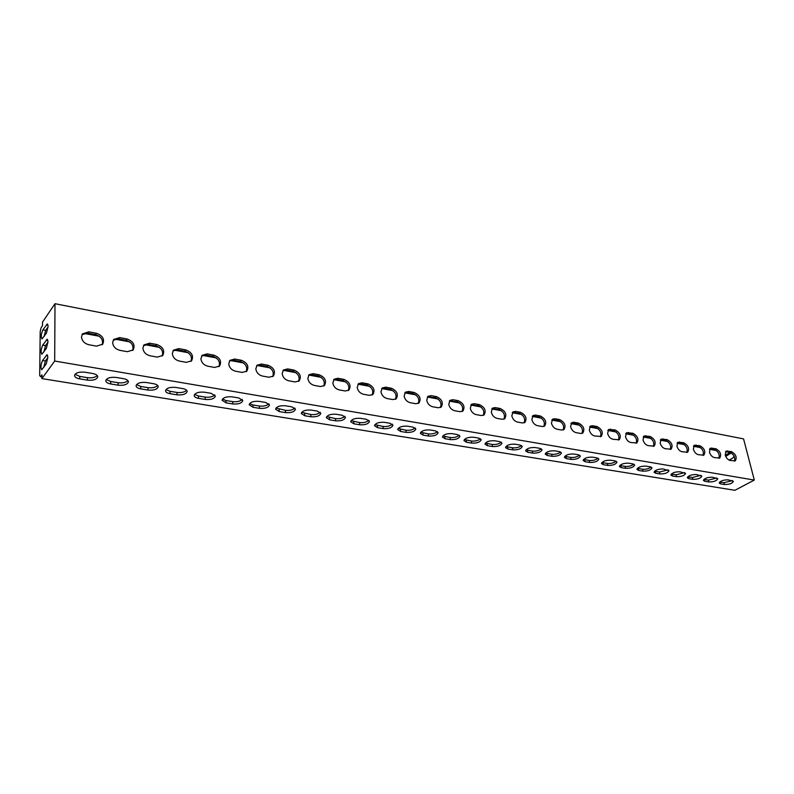 <?xml version="1.0" encoding="UTF-8"?>
<svg xmlns="http://www.w3.org/2000/svg" width="794" height="794" viewBox="0 0 794 794"><rect width="100%" height="100%" fill="white"/><g stroke="black" fill="none" stroke-linecap="round" stroke-linejoin="round"><path stroke-width="1.19" d="M729.1 460.103L732.693 458.118L734.192 456.262M47.868 357.36L46.191 364.029L41.695 369.736C40.494 367.691 40.782 364.605 42.568 360.486L47.084 354.719L47.868 357.36M47.997 341.807L46.33 348.457L41.844 354.253C40.663 352.238 40.96 349.191 42.727 345.092L47.233 339.237L47.997 341.807M48.116 326.443L46.459 333.073L41.983 338.959C40.831 336.984 41.129 333.956 42.876 329.877L47.372 323.932L48.116 326.443M709.439 452.094C710.382 455.051 712.01 456.878 714.332 457.582L719.711 458.069C721.706 454.505 720.406 451.379 715.811 448.699L710.402 448.193L709.439 452.094M725.19 454.982C726.143 457.91 727.751 459.726 730.023 460.411L735.264 460.897C737.219 457.374 735.939 454.277 731.393 451.607L726.123 451.101L725.19 454.982M693.351 449.146C694.293 452.133 695.941 453.979 698.313 454.684L703.831 455.18C705.866 451.568 704.556 448.421 699.911 445.732L694.343 445.226L693.351 449.146M676.925 446.129C677.858 449.146 679.535 451.012 681.947 451.736L687.624 452.223C689.698 448.57 688.378 445.404 683.664 442.705L677.947 442.208L676.925 446.129M660.151 443.052C661.074 446.099 662.772 447.985 665.233 448.719L671.069 449.215C673.183 445.513 671.853 442.318 667.079 439.618L661.204 439.112L660.151 443.052M643.011 439.906C643.934 442.983 645.651 444.898 648.162 445.642L654.167 446.129C656.31 442.387 654.961 439.161 650.137 436.462L644.093 435.956L643.011 439.906M625.503 436.7C626.416 439.807 628.153 441.742 630.714 442.496L636.887 442.983C639.071 439.191 637.711 435.936 632.828 433.236L626.605 432.74L625.503 436.7M607.599 433.415C608.502 436.551 610.268 438.506 612.879 439.281L619.241 439.757C621.454 435.916 620.084 432.641 615.132 429.931L608.73 429.445L607.599 433.415M589.297 430.06C590.19 433.226 591.977 435.201 594.656 435.985L601.197 436.462C603.45 432.571 602.07 429.276 597.048 426.567L592.572 425.733L590.448 426.08L589.297 430.06M570.588 426.626C571.472 429.832 573.278 431.827 576.007 432.631L580.603 433.455L582.756 433.097C585.039 429.157 583.64 425.832 578.558 423.123L573.973 422.269L571.759 422.646L570.588 426.626M551.443 423.113C552.316 426.348 554.152 428.373 556.941 429.187L561.646 430.03L563.899 429.643C566.211 425.653 564.792 422.309 559.651 419.599L554.966 418.726L552.644 419.133L551.443 423.113M531.861 419.53C532.724 422.795 534.58 424.84 537.439 425.663L542.242 426.537L544.605 426.11C546.947 422.071 545.518 418.696 540.307 415.987L535.513 415.093L533.082 415.54L531.861 419.53M511.822 415.848C512.666 419.153 514.552 421.227 517.47 422.071L522.392 422.954L524.874 422.497C527.236 418.408 525.787 415.004 520.517 412.304L515.604 411.391L513.053 411.858L511.822 415.848M491.297 412.086C492.141 415.421 494.047 417.525 497.034 418.378L502.076 419.292L504.676 418.795C507.068 414.647 505.599 411.223 500.26 408.523L495.228 407.59L492.548 408.106L491.297 412.086M470.286 408.235C471.11 411.61 473.055 413.734 476.102 414.607L481.263 415.54L484.003 415.004C486.414 410.796 484.926 407.352 479.516 404.662L474.375 403.699L471.557 404.255L470.286 408.235M448.769 404.285C449.583 407.699 451.548 409.843 454.674 410.736L459.954 411.689L462.833 411.113C465.264 406.856 463.756 403.382 458.277 400.702L453.007 399.719L450.049 400.325L448.769 404.285M426.725 400.245C427.519 403.689 429.514 405.873 432.71 406.776L438.129 407.749L441.146 407.124C443.608 402.816 442.06 399.322 436.521 396.653L431.122 395.64L428.006 396.295L426.725 400.245M404.126 396.097C404.9 399.581 406.935 401.794 410.21 402.717L415.758 403.719L418.944 403.034C421.406 398.667 419.837 395.154 414.23 392.494L408.702 391.462L405.416 392.176L404.126 396.097M380.961 391.849C381.725 395.372 383.78 397.605 387.135 398.558L392.832 399.581L396.176 398.836C398.648 394.419 397.05 390.876 391.382 388.236L385.715 387.174L382.251 387.948L380.961 391.849M357.211 387.492C357.955 391.055 360.039 393.318 363.473 394.29L369.309 395.343L372.843 394.539C375.324 390.053 373.696 386.499 367.959 383.869L362.143 382.787L358.501 383.631L357.211 387.492M332.845 383.026C333.559 386.628 335.683 388.921 339.207 389.914L345.192 390.985L348.923 390.112C351.395 385.576 349.727 382.003 343.931 379.393L337.966 378.281L334.125 379.195L332.845 383.026M307.834 378.44C308.538 382.083 310.692 384.415 314.305 385.418L320.448 386.529L324.379 385.566C326.85 380.971 325.143 377.388 319.287 374.798L313.164 373.656L309.104 374.659L307.834 378.44M282.168 373.736C282.843 377.418 285.036 379.78 288.738 380.802L295.05 381.944L299.199 380.902C301.651 376.247 299.914 372.644 293.988 370.083L287.706 368.912L283.418 370.004L282.168 373.736M255.807 368.902C256.462 372.634 258.685 375.026 262.486 376.068L268.968 377.239L273.354 376.098C275.786 371.394 273.999 367.781 268.015 365.24L261.563 364.039L257.038 365.23L255.807 368.902M228.732 363.94C229.367 367.711 231.63 370.133 235.52 371.205L242.18 372.406L246.825 371.155C249.217 366.411 247.391 362.779 241.346 360.268L234.716 359.037L229.932 360.347L228.732 363.94M200.912 358.828C201.517 362.65 203.81 365.111 207.82 366.203L214.658 367.443L219.561 366.074C221.923 361.28 220.047 357.637 213.943 355.166L207.135 353.896L202.083 355.325L200.912 358.828M172.308 353.588C172.884 357.459 175.226 359.95 179.335 361.072L186.372 362.342L191.562 360.843C193.865 356 191.94 352.357 185.786 349.916L178.779 348.616L173.439 350.174L172.308 353.588M142.9 348.189C143.436 352.109 145.818 354.64 150.046 355.781L157.281 357.092L162.77 355.454C165.013 350.561 163.038 346.918 156.835 344.517L149.629 343.177L143.972 344.894L142.9 348.189M112.639 342.641C113.145 346.611 115.567 349.181 119.914 350.353L127.358 351.692L133.174 349.906C135.347 344.973 133.303 341.331 127.05 338.969L119.646 337.589L113.661 339.465L112.639 342.641M81.494 336.934C81.971 340.944 84.432 343.554 88.898 344.755L96.56 346.134L102.714 344.179C104.808 339.217 102.714 335.574 96.411 333.262L88.789 331.842L82.457 333.897L81.494 336.934M43.759 367.414L45.407 360.972L47.868 357.538M43.918 351.881L45.546 345.589L47.987 342.115M44.067 336.537L45.685 330.393L48.106 326.88M102.158 344.785C103.468 339.971 101.225 336.567 95.419 334.592L87.797 333.172L82.02 334.602M132.588 350.501C133.978 345.688 131.784 342.283 126.018 340.269L118.614 338.899L113.205 340.169M162.175 356.04C163.624 351.246 161.48 347.832 155.763 345.797L148.567 344.457L143.506 345.579M190.947 361.409C192.436 356.645 190.352 353.231 184.684 351.166L177.687 349.866L172.953 350.859M218.936 366.63C220.474 361.885 218.429 358.481 212.822 356.387L206.013 355.126L201.577 355.99M246.18 371.691C247.748 366.987 245.753 363.583 240.195 361.469L233.565 360.238L229.426 361.002M272.699 376.614C274.287 371.949 272.332 368.545 266.844 366.421L260.392 365.22L256.522 365.885M298.534 381.408C300.132 376.763 298.216 373.379 292.788 371.235L286.505 370.073L282.882 370.649M323.704 386.063C325.312 381.457 323.426 378.083 318.066 375.929L311.943 374.788L308.558 375.294M348.229 390.588C349.836 386.033 347.99 382.668 342.69 380.505L336.725 379.393L333.569 379.83M372.148 394.995C373.756 390.479 371.929 387.135 366.699 384.961L360.883 383.879L357.935 384.246M395.472 399.293C397.06 394.807 395.273 391.482 390.102 389.308L384.435 388.256L381.686 388.564M418.22 403.471C419.798 399.035 418.041 395.72 412.94 393.546L407.411 392.514L404.841 392.782M440.422 407.55C441.98 403.154 440.243 399.858 435.221 397.685L427.43 396.901M462.098 411.52C463.636 407.163 461.919 403.898 456.957 401.714L449.464 400.92M483.258 415.401C484.767 411.084 483.08 407.838 478.187 405.655L470.961 404.851M503.922 419.182C505.401 414.905 503.733 411.679 498.91 409.506L491.952 408.692M524.119 422.874C525.559 418.637 523.911 415.431 519.157 413.267L512.448 412.453M543.84 426.477C545.26 422.279 543.622 419.103 538.937 416.939L532.466 416.116M563.125 429.991C564.504 425.832 562.886 422.676 558.271 420.532L552.029 419.708M581.982 433.425C583.322 429.306 581.724 426.18 577.178 424.036L571.154 423.222M600.423 436.789C601.723 432.71 600.135 429.604 595.659 427.47L589.833 426.656M618.457 440.065C619.717 436.025 618.149 432.948 613.732 430.824L608.115 430.02M636.103 443.28C637.324 439.271 635.766 436.214 631.419 434.11L625.99 433.306M653.373 446.417C654.554 442.447 653.005 439.419 648.728 437.325L643.468 436.531M670.275 449.493C671.416 445.553 669.878 442.546 665.66 440.472L660.578 439.678M686.82 452.491C687.922 448.59 686.393 445.613 682.245 443.548L677.332 442.774M703.027 455.438C704.089 451.568 702.571 448.61 698.482 446.556L693.728 445.791M718.898 458.317C719.92 454.476 718.411 451.548 714.382 449.513L709.776 448.759M734.45 461.135C735.423 457.334 733.934 454.426 729.964 452.401L725.508 451.667M40.593 376.743L39.7 375.512L40.196 331.435L41.119 327.704L42.479 325.719L42.509 322.116L54.994 303.705L743.571 438.903L754.3 480.072L734.916 490.295L41.933 378.599L41.973 374.837L40.593 376.743L41.943 376.961M54.994 303.705L54.687 361.042L754.3 480.072M97.255 375.582C95.211 377.497 91.935 378.192 87.4 377.666L79.767 376.406L75.043 374.272M79.777 378.887L87.419 380.147C93.335 380.654 96.789 379.552 97.761 376.842C97.583 375.254 95.876 374.143 92.65 373.508L84.948 372.217C79.003 371.691 75.539 372.783 74.547 375.493C74.735 377.13 76.472 378.262 79.777 378.887L79.767 376.406M127.894 380.604C125.859 382.539 122.594 383.244 118.098 382.728L110.674 381.507L106.227 379.522M110.723 383.959L118.147 385.179C124.023 385.666 127.447 384.554 128.42 381.854C128.241 380.336 126.623 379.274 123.556 378.678L116.083 377.428C110.177 376.922 106.733 378.023 105.751 380.733C105.93 382.291 107.587 383.363 110.723 383.959L110.674 381.507M157.678 385.497C155.634 387.432 152.388 388.147 147.932 387.651L140.717 386.46L136.528 384.624M140.786 388.891L148.012 390.072C153.847 390.539 157.242 389.417 158.214 386.718C158.036 385.279 156.497 384.266 153.589 383.71L146.334 382.49C140.469 382.013 137.044 383.125 136.062 385.824C136.25 387.303 137.819 388.326 140.786 388.891L140.717 386.46M186.63 390.251C184.595 392.196 181.36 392.921 176.943 392.435L169.926 391.283L165.986 389.576M170.025 393.675L177.052 394.826C182.838 395.273 186.213 394.142 187.185 391.452C187.017 390.082 185.548 389.12 182.789 388.594L175.732 387.412C169.906 386.956 166.512 388.067 165.529 390.767C165.708 392.176 167.206 393.149 170.025 393.675L169.926 391.283M214.797 394.886C212.752 396.831 209.537 397.566 205.16 397.099L198.341 395.968L194.619 394.39M198.46 398.34L205.289 399.461C211.045 399.878 214.4 398.747 215.363 396.067L211.184 393.348L204.316 392.196C198.54 391.76 195.155 392.881 194.183 395.571C194.361 396.911 195.781 397.834 198.46 398.34L198.341 395.968M242.21 399.392C240.155 401.337 236.959 402.082 232.622 401.625L225.982 400.533L222.479 399.064M226.121 402.876L232.771 403.957C238.478 404.354 241.823 403.223 242.785 400.553L238.805 397.963L232.126 396.851C226.389 396.434 223.025 397.566 222.052 400.236L226.121 402.876L225.982 400.533M268.888 403.779C266.824 405.724 263.648 406.478 259.35 406.042L252.879 404.97L249.594 403.61M253.048 407.282L259.519 408.344C265.196 408.721 268.511 407.58 269.484 404.92L265.682 402.469L259.181 401.377C253.485 400.99 250.15 402.121 249.167 404.781L253.048 407.282L252.879 404.97M294.862 408.056C292.797 410.002 289.631 410.756 285.374 410.329L275.984 408.037M279.27 411.58L285.572 412.612C291.2 412.969 294.505 411.828 295.477 409.178L291.855 406.846L285.522 405.784C279.865 405.416 276.55 406.558 275.568 409.198L279.27 411.58L279.081 409.297M320.171 412.225C318.086 414.17 314.94 414.934 310.732 414.518L301.69 412.354M304.807 415.768L310.95 416.771C316.538 417.108 319.823 415.957 320.796 413.337L317.342 411.113L311.179 410.081C305.561 409.734 302.256 410.875 301.273 413.505L304.807 415.768L304.598 413.505M344.824 416.294C342.74 418.23 339.604 418.994 335.435 418.597L326.731 416.542M329.689 419.837L335.673 420.82C341.222 421.138 344.487 419.986 345.469 417.376L342.174 415.262L336.17 414.26C330.592 413.932 327.307 415.073 326.314 417.694L329.689 419.837L329.46 417.604M368.863 420.254C366.759 422.19 363.652 422.954 359.523 422.567L351.127 420.631M353.935 423.817L359.771 424.77C365.28 425.068 368.535 423.917 369.518 421.326L366.371 419.311L360.516 418.339C354.978 418.031 351.712 419.172 350.72 421.773L353.935 423.817L353.687 421.604M392.296 424.125C390.182 426.05 387.085 426.815 383.006 426.438L374.917 424.611M377.577 427.688L383.274 428.621C388.742 428.899 391.978 427.748 392.97 425.177L389.963 423.262L384.256 422.309C378.758 422.021 375.512 423.162 374.51 425.743L377.577 427.688L377.319 425.505M415.153 427.906C413.029 429.812 409.942 430.586 405.913 430.219L398.112 428.482M400.642 431.47L406.191 432.383C411.629 432.631 414.845 431.489 415.848 428.939L412.969 427.112L407.401 426.18C401.943 425.912 398.707 427.053 397.705 429.614L400.642 431.47L400.365 429.306M437.454 431.589C435.311 433.484 432.254 434.258 428.264 433.911L420.741 432.264M423.142 435.152L428.562 436.045C433.951 436.283 437.157 435.132 438.159 432.601L435.41 430.864L429.981 429.961C424.562 429.713 421.346 430.854 420.334 433.385L423.142 435.152L422.845 433.018M459.21 435.191C457.066 437.077 454.019 437.851 450.069 437.504L442.824 435.956M445.097 438.754L450.387 439.618C455.736 439.836 458.922 438.695 459.944 436.184L457.314 434.536L452.014 433.643C446.625 433.415 443.429 434.556 442.407 437.067L445.097 438.754L444.789 436.64M480.459 438.705C478.296 440.581 475.259 441.355 471.368 441.027L464.371 439.548M466.525 442.268L471.686 443.112C477.005 443.31 480.181 442.169 481.204 439.687L478.693 438.109L473.512 437.246C468.172 437.028 464.986 438.169 463.954 440.66L466.525 442.268L466.207 440.174M501.203 442.149C499.029 444.005 496.012 444.769 492.161 444.451L485.412 443.062M487.456 445.692L492.498 446.526C497.778 446.704 500.935 445.573 501.967 443.112L499.555 441.603L494.503 440.759C489.193 440.561 486.027 441.692 484.995 444.164L487.456 445.692L487.119 443.618M521.469 445.503C519.276 447.35 516.279 448.114 512.477 447.806L505.967 446.486M507.902 449.047L512.825 449.851C518.065 450.019 521.211 448.888 522.254 446.446L519.941 445.017L514.998 444.183C509.738 444.005 506.582 445.136 505.54 447.588L507.902 449.047L507.555 446.992M541.27 448.789C539.057 450.615 536.079 451.379 532.317 451.081L526.035 449.831M527.871 452.322L532.685 453.106C537.885 453.255 541.022 452.133 542.064 449.712L539.851 448.342L535.027 447.538C529.797 447.379 526.66 448.501 525.608 450.923L527.871 452.322L527.514 450.287M560.624 451.994C558.39 453.811 555.423 454.575 551.721 454.277L545.657 453.086M547.384 455.518L552.088 456.282C557.259 456.421 560.375 455.299 561.437 452.908L559.313 451.597L554.599 450.813C549.408 450.664 546.282 451.786 545.22 454.188L547.384 455.518L547.016 453.503M579.531 455.141C577.288 456.937 574.34 457.691 570.678 457.413L564.832 456.282M566.469 458.644L571.065 459.398C576.196 459.518 579.292 458.396 580.364 456.034L578.33 454.783L573.725 454.009C568.564 453.88 565.457 455.002 564.385 457.374L566.469 458.644L566.082 456.649M598.031 458.207C595.768 459.984 592.84 460.738 589.227 460.47L583.57 459.398M585.118 461.701L589.614 462.436C594.716 462.545 597.803 461.433 598.875 459.091L596.919 457.9L592.413 457.146C587.302 457.026 584.205 458.138 583.124 460.48L585.118 461.701L584.731 459.726M616.114 461.215C613.841 462.971 610.923 463.726 607.36 463.468L601.912 462.445M603.361 464.689L607.767 465.413C612.819 465.502 615.896 464.391 616.988 462.078L615.112 460.937L610.695 460.202C605.624 460.103 602.537 461.205 601.445 463.527L603.361 464.689L602.964 462.733M633.811 464.162C631.518 465.899 628.62 466.644 625.106 466.396L619.836 465.423M621.216 467.616L625.513 468.321C630.535 468.4 633.602 467.299 634.694 465.006L632.897 463.914L628.58 463.19C623.538 463.11 620.471 464.212 619.37 466.505L621.216 467.616L620.809 465.681M651.12 467.041C648.817 468.768 645.939 469.502 642.465 469.254L637.384 468.331M638.674 470.475L642.892 471.17C647.874 471.229 650.921 470.137 652.033 467.874L650.296 466.832L646.078 466.118C641.066 466.048 638.009 467.14 636.907 469.413L638.674 470.475L638.257 468.559M668.072 469.859L659.467 472.063L654.554 471.179M655.765 473.274L659.893 473.949C664.836 474.008 667.873 472.916 668.995 470.683L663.198 468.986C658.226 468.926 655.179 470.018 654.067 472.261L655.765 473.274L655.348 471.378M684.656 472.629L676.101 474.802L671.367 473.968M672.498 476.013L676.538 476.678C681.451 476.718 684.468 475.636 685.599 473.423L679.952 471.795C675.019 471.745 671.992 472.827 670.861 475.04L672.498 476.013L672.071 474.137M700.894 475.338L692.398 477.492L687.822 476.698M688.884 478.703L692.834 479.348C697.718 479.377 700.725 478.306 701.866 476.122L696.358 474.534C691.465 474.504 688.448 475.576 687.306 477.77L688.884 478.703L688.448 476.847M732.386 480.588L723.989 482.712L719.731 481.978M720.644 483.903L724.436 484.529C729.249 484.538 732.237 483.477 733.398 481.343L728.167 479.864C723.334 479.844 720.337 480.906 719.185 483.05L720.644 483.903L720.198 482.087M716.803 477.988L708.357 480.132L703.941 479.368M704.933 481.333L708.804 481.968C713.647 481.988 716.645 480.916 717.796 478.752L712.426 477.224C707.563 477.204 704.556 478.266 703.405 480.439L704.933 481.333L704.486 479.487M54.687 361.042L41.933 378.599M83.995 333.411L99.19 336.219M114.941 339.137L129.7 341.877M145.004 344.705L159.356 347.365M174.233 350.124L188.188 352.705M202.659 355.394L216.236 357.905M230.32 360.516L243.53 362.957M257.236 365.498L270.099 367.88M283.448 370.351L295.973 372.674M308.965 375.086L321.173 377.339M333.837 379.691L345.737 381.894M358.074 384.177L369.676 386.331M381.706 388.554L393.02 390.648M404.801 392.832L415.788 394.866M427.351 397.01L438 398.985M449.344 401.089L459.686 403.005M470.822 405.059L480.856 406.925M491.784 408.94L501.53 410.746M512.259 412.741L521.727 414.488M532.258 416.443L541.458 418.15M551.8 420.066L560.743 421.723M570.906 423.599L579.59 425.207M589.585 427.063L598.031 428.621M607.847 430.447L616.065 431.966M625.712 433.752L633.701 435.231M643.19 436.988L650.961 438.427M660.3 440.164L667.863 441.563M677.044 443.26L684.408 444.62M693.44 446.297L700.606 447.627M709.499 449.275L716.466 450.565M730.202 452.461L725.259 455.25M725.726 456.471L731.214 452.888M87.797 333.172L88.789 331.842M95.419 334.592L96.411 333.262M118.614 338.899L119.646 337.589M126.018 340.269L127.05 338.969M148.567 344.457L149.629 343.177M155.763 345.797L156.835 344.517M177.687 349.866L178.779 348.616M184.684 351.166L185.786 349.916M206.013 355.126L207.135 353.896M212.822 356.387L213.943 355.166M233.565 360.238L234.716 359.037M240.195 361.469L241.346 360.268M260.392 365.22L261.563 364.039M266.844 366.421L268.015 365.24M286.505 370.073L287.706 368.912M292.788 371.235L293.988 370.083M311.943 374.788L313.164 373.656M318.066 375.929L319.287 374.798M336.725 379.393L337.966 378.281M342.69 380.505L343.931 379.393M360.883 383.879L362.143 382.787M366.699 384.961L367.959 383.869M384.435 388.256L385.715 387.174M390.102 389.308L391.382 388.236M407.411 392.514L408.702 391.462M412.94 393.546L414.23 392.494M429.822 396.682L431.122 395.64M435.221 397.685L436.521 396.653M451.697 400.742L453.007 399.719M456.957 401.714L458.277 400.702M473.045 404.702L474.375 403.699M478.187 405.655L479.516 404.662M493.888 408.573L495.228 407.59M498.91 409.506L500.26 408.523M514.254 412.354L515.604 411.391M519.157 413.267L520.517 412.304M534.144 416.046L535.513 415.093M538.937 416.939L540.307 415.987M553.587 419.659L554.966 418.726M558.271 420.532L559.651 419.599M572.593 423.182L573.973 422.269M577.178 424.036L578.558 423.123M591.183 426.636L592.572 425.733M595.659 427.47L597.048 426.567M609.355 430.011L610.745 429.117M613.732 430.824L615.132 429.931M627.131 433.316L628.53 432.432M631.419 434.11L632.828 433.236M644.529 436.541L645.939 435.678M648.728 437.325L650.137 436.462M661.551 439.707L662.97 438.854M665.66 440.472L667.079 439.618M678.225 442.794L679.644 441.96M682.245 443.548L683.664 442.705M694.542 445.831L695.971 444.997M698.482 446.556L699.911 445.732M729.964 452.401L731.393 451.607M726.182 451.707L727.622 450.903M714.382 449.513L715.811 448.699M710.531 448.799L711.96 447.985M87.4 377.666L87.419 380.147M118.098 382.728L118.147 385.179M147.932 387.651L148.012 390.072M176.943 392.435L177.052 394.826M205.16 397.099L205.289 399.461M232.622 401.625L232.771 403.957M259.35 406.042L259.519 408.344M285.374 410.329L285.572 412.612M310.732 414.518L310.95 416.771M335.435 418.597L335.673 420.82M359.523 422.567L359.771 424.77M383.006 426.438L383.274 428.621M405.913 430.219L406.191 432.383M428.264 433.911L428.562 436.045M450.069 437.504L450.387 439.618M471.368 441.027L471.686 443.112M492.161 444.451L492.498 446.526M512.477 447.806L512.825 449.851M532.317 451.081L532.685 453.106M551.721 454.277L552.088 456.282M570.678 457.413L571.065 459.398M589.227 460.47L589.614 462.436M607.36 463.468L607.767 465.413M625.106 466.396L625.513 468.321M642.465 469.254L642.892 471.17M659.467 472.063L659.893 473.949M676.101 474.802L676.538 476.678M692.398 477.492L692.834 479.348M723.989 482.712L724.436 484.529M708.357 480.132L708.804 481.968M46.538 324.538L47.968 324.806M42.876 329.877L45.685 330.393M46.409 339.812L47.829 340.07M42.727 345.092L45.546 345.589M46.27 355.285L47.68 355.523M42.568 360.486L45.407 360.972M725.547 455.061L726.877 455.309"/></g></svg>
